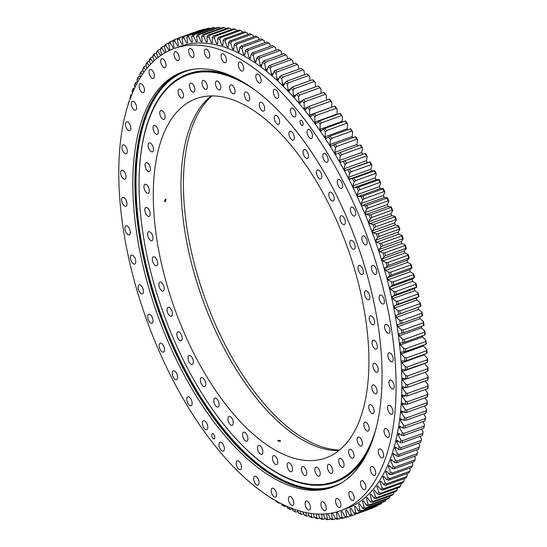 <?xml version="1.0" encoding="UTF-8"?>
<svg xmlns="http://www.w3.org/2000/svg" width="547" height="547" viewBox="0 0 547 547"><rect width="100%" height="100%" fill="white"/><g stroke="black" fill="none" stroke-linecap="round" stroke-linejoin="round"><path stroke-width="0.82" d="M212.209 433.764A2.769 1.333 -109.8 0 0 212.12 436.909A2.769 1.333 -109.8 0 0 214.246 438.899A2.769 1.333 -109.8 0 0 214.403 438.81A2.769 1.333 -109.8 0 0 214.492 435.665A2.769 1.333 -109.8 0 0 212.366 433.682A2.769 1.333 -109.8 0 0 212.209 433.764M300.481 120.347A2.769 1.333 -109.8 0 0 300.399 123.499A2.769 1.333 -109.8 0 0 302.518 125.482A2.769 1.333 -109.8 0 0 302.682 125.4A2.769 1.333 -109.8 0 0 302.764 122.248A2.769 1.333 -109.8 0 0 300.645 120.265A2.769 1.333 -109.8 0 0 300.481 120.347M164.367 46.42L165.098 44.758A254.02 121.926 70.2 0 1 166.315 43.965L165.939 45.394A252.755 121.318 -109.8 0 0 164.367 46.42L165.789 52.191A247.053 118.583 -109.8 0 0 165.351 52.491A247.053 118.583 -109.8 0 0 164.92 52.806L161.837 48.218A252.755 121.318 -109.8 0 0 160.326 49.387L161.768 54.762M354.716 503.302A245.63 117.899 -109.8 0 0 362.565 224.304A245.63 117.899 -109.8 0 0 174.178 48.498A245.63 117.899 -109.8 0 0 160.168 55.862A245.63 117.899 -109.8 0 0 152.319 334.86A245.63 117.899 -109.8 0 0 340.706 510.666A245.63 117.899 -109.8 0 0 354.716 503.302M174.178 48.498L179.929 46.427A245.63 117.899 70.2 0 1 368.316 222.232A245.63 117.899 70.2 0 1 360.466 501.223A245.63 117.899 70.2 0 1 346.456 508.594L340.706 510.666M143.711 92.525A4.752 2.284 70.2 0 1 143.437 92.669A4.752 2.284 70.2 0 1 139.793 89.27A4.752 2.284 70.2 0 1 139.943 83.869A4.752 2.284 70.2 0 1 140.217 83.732A4.752 2.284 70.2 0 1 143.861 87.13A4.752 2.284 70.2 0 1 143.711 92.525M135.82 110.05A4.752 2.284 70.2 0 1 135.553 110.193A4.752 2.284 70.2 0 1 131.909 106.795A4.752 2.284 70.2 0 1 132.059 101.393A4.752 2.284 70.2 0 1 132.333 101.257A4.752 2.284 70.2 0 1 135.971 104.655A4.752 2.284 70.2 0 1 135.82 110.05M130.049 130.548A4.752 2.284 70.2 0 1 129.776 130.692A4.752 2.284 70.2 0 1 126.131 127.294A4.752 2.284 70.2 0 1 126.282 121.892A4.752 2.284 70.2 0 1 126.555 121.749A4.752 2.284 70.2 0 1 130.2 125.154A4.752 2.284 70.2 0 1 130.049 130.548M126.487 153.673A4.752 2.284 70.2 0 1 126.213 153.816A4.752 2.284 70.2 0 1 122.569 150.411A4.752 2.284 70.2 0 1 122.726 145.017A4.752 2.284 70.2 0 1 122.993 144.873A4.752 2.284 70.2 0 1 126.637 148.271A4.752 2.284 70.2 0 1 126.487 153.673M125.195 179.019A4.752 2.284 70.2 0 1 124.928 179.163A4.752 2.284 70.2 0 1 121.284 175.765A4.752 2.284 70.2 0 1 121.434 170.37A4.752 2.284 70.2 0 1 121.707 170.226A4.752 2.284 70.2 0 1 125.352 173.625A4.752 2.284 70.2 0 1 125.195 179.019M126.207 206.164A4.752 2.284 70.2 0 1 125.933 206.308A4.752 2.284 70.2 0 1 122.289 202.91A4.752 2.284 70.2 0 1 122.439 197.515A4.752 2.284 70.2 0 1 122.713 197.371A4.752 2.284 70.2 0 1 126.357 200.77A4.752 2.284 70.2 0 1 126.207 206.164M129.489 234.642A4.752 2.284 70.2 0 1 129.215 234.786A4.752 2.284 70.2 0 1 125.571 231.388A4.752 2.284 70.2 0 1 125.728 225.986A4.752 2.284 70.2 0 1 125.995 225.843A4.752 2.284 70.2 0 1 129.639 229.248A4.752 2.284 70.2 0 1 129.489 234.642M134.993 263.962A4.752 2.284 70.2 0 1 134.719 264.105A4.752 2.284 70.2 0 1 131.082 260.7A4.752 2.284 70.2 0 1 131.232 255.305A4.752 2.284 70.2 0 1 131.499 255.162A4.752 2.284 70.2 0 1 135.143 258.567A4.752 2.284 70.2 0 1 134.993 263.962M142.623 293.623A4.752 2.284 70.2 0 1 142.357 293.766A4.752 2.284 70.2 0 1 138.712 290.361A4.752 2.284 70.2 0 1 138.863 284.966A4.752 2.284 70.2 0 1 139.136 284.823A4.752 2.284 70.2 0 1 142.781 288.228A4.752 2.284 70.2 0 1 142.623 293.623M152.257 323.113A4.752 2.284 70.2 0 1 151.984 323.256A4.752 2.284 70.2 0 1 148.34 319.858A4.752 2.284 70.2 0 1 148.49 314.463A4.752 2.284 70.2 0 1 148.763 314.32A4.752 2.284 70.2 0 1 152.408 317.718A4.752 2.284 70.2 0 1 152.257 323.113M163.717 351.94A4.752 2.284 70.2 0 1 163.444 352.083A4.752 2.284 70.2 0 1 159.799 348.678A4.752 2.284 70.2 0 1 159.956 343.284A4.752 2.284 70.2 0 1 160.223 343.14A4.752 2.284 70.2 0 1 163.868 346.538A4.752 2.284 70.2 0 1 163.717 351.94M176.818 379.597A4.752 2.284 70.2 0 1 176.544 379.741A4.752 2.284 70.2 0 1 172.9 376.336A4.752 2.284 70.2 0 1 173.05 370.941A4.752 2.284 70.2 0 1 173.324 370.798A4.752 2.284 70.2 0 1 176.968 374.203A4.752 2.284 70.2 0 1 176.818 379.597M191.327 405.621A4.752 2.284 70.2 0 1 191.053 405.758A4.752 2.284 70.2 0 1 187.409 402.36A4.752 2.284 70.2 0 1 187.559 396.965A4.752 2.284 70.2 0 1 187.833 396.821A4.752 2.284 70.2 0 1 191.477 400.219A4.752 2.284 70.2 0 1 191.327 405.621M206.998 429.559A4.752 2.284 70.2 0 1 206.725 429.703A4.752 2.284 70.2 0 1 203.081 426.298A4.752 2.284 70.2 0 1 203.231 420.903A4.752 2.284 70.2 0 1 203.505 420.759A4.752 2.284 70.2 0 1 207.149 424.157A4.752 2.284 70.2 0 1 206.998 429.559M223.566 451.002A4.752 2.284 70.2 0 1 223.292 451.145A4.752 2.284 70.2 0 1 219.648 447.747A4.752 2.284 70.2 0 1 219.798 442.352A4.752 2.284 70.2 0 1 220.072 442.208A4.752 2.284 70.2 0 1 223.716 445.607A4.752 2.284 70.2 0 1 223.566 451.002M240.742 469.593A4.752 2.284 70.2 0 1 240.475 469.736A4.752 2.284 70.2 0 1 236.83 466.331A4.752 2.284 70.2 0 1 236.981 460.936A4.752 2.284 70.2 0 1 237.254 460.793A4.752 2.284 70.2 0 1 240.899 464.198A4.752 2.284 70.2 0 1 240.742 469.593M258.239 485.004A4.752 2.284 70.2 0 1 257.972 485.148A4.752 2.284 70.2 0 1 254.328 481.743A4.752 2.284 70.2 0 1 254.478 476.348A4.752 2.284 70.2 0 1 254.752 476.205A4.752 2.284 70.2 0 1 258.396 479.61A4.752 2.284 70.2 0 1 258.239 485.004M275.756 496.97A4.752 2.284 70.2 0 1 275.49 497.114A4.752 2.284 70.2 0 1 271.845 493.715A4.752 2.284 70.2 0 1 271.996 488.321A4.752 2.284 70.2 0 1 272.269 488.177A4.752 2.284 70.2 0 1 275.907 491.575A4.752 2.284 70.2 0 1 275.756 496.97M292.994 505.298A4.752 2.284 70.2 0 1 292.72 505.442A4.752 2.284 70.2 0 1 289.076 502.037A4.752 2.284 70.2 0 1 289.233 496.642A4.752 2.284 70.2 0 1 289.5 496.498A4.752 2.284 70.2 0 1 293.144 499.903A4.752 2.284 70.2 0 1 292.994 505.298M309.65 509.831A4.752 2.284 70.2 0 1 309.383 509.975A4.752 2.284 70.2 0 1 305.739 506.577A4.752 2.284 70.2 0 1 305.889 501.182A4.752 2.284 70.2 0 1 306.163 501.038A4.752 2.284 70.2 0 1 309.807 504.437A4.752 2.284 70.2 0 1 309.65 509.831M325.451 510.501A4.752 2.284 70.2 0 1 325.178 510.645A4.752 2.284 70.2 0 1 321.533 507.247A4.752 2.284 70.2 0 1 321.691 501.852A4.752 2.284 70.2 0 1 321.957 501.708A4.752 2.284 70.2 0 1 325.602 505.107A4.752 2.284 70.2 0 1 325.451 510.501M340.118 507.295A4.752 2.284 70.2 0 1 339.844 507.438A4.752 2.284 70.2 0 1 336.2 504.04A4.752 2.284 70.2 0 1 336.357 498.645A4.752 2.284 70.2 0 1 336.624 498.502A4.752 2.284 70.2 0 1 340.268 501.9A4.752 2.284 70.2 0 1 340.118 507.295M353.403 500.273A4.752 2.284 70.2 0 1 353.13 500.409A4.752 2.284 70.2 0 1 349.485 497.011A4.752 2.284 70.2 0 1 349.636 491.616A4.752 2.284 70.2 0 1 349.909 491.473A4.752 2.284 70.2 0 1 353.553 494.871A4.752 2.284 70.2 0 1 353.403 500.273M365.075 489.538A4.752 2.284 70.2 0 1 364.801 489.681A4.752 2.284 70.2 0 1 361.164 486.283A4.752 2.284 70.2 0 1 361.314 480.881A4.752 2.284 70.2 0 1 361.581 480.745A4.752 2.284 70.2 0 1 365.225 484.143A4.752 2.284 70.2 0 1 365.075 489.538M374.941 475.288A4.752 2.284 70.2 0 1 374.668 475.432A4.752 2.284 70.2 0 1 371.023 472.034A4.752 2.284 70.2 0 1 371.181 466.632A4.752 2.284 70.2 0 1 371.447 466.495A4.752 2.284 70.2 0 1 375.092 469.894A4.752 2.284 70.2 0 1 374.941 475.288M382.825 457.764A4.752 2.284 70.2 0 1 382.558 457.907A4.752 2.284 70.2 0 1 378.914 454.509A4.752 2.284 70.2 0 1 379.064 449.114A4.752 2.284 70.2 0 1 379.338 448.971A4.752 2.284 70.2 0 1 382.982 452.369A4.752 2.284 70.2 0 1 382.825 457.764M388.602 437.265A4.752 2.284 70.2 0 1 388.329 437.409A4.752 2.284 70.2 0 1 384.685 434.01A4.752 2.284 70.2 0 1 384.835 428.616A4.752 2.284 70.2 0 1 385.109 428.472A4.752 2.284 70.2 0 1 388.753 431.87A4.752 2.284 70.2 0 1 388.602 437.265M392.165 414.147A4.752 2.284 70.2 0 1 391.891 414.291A4.752 2.284 70.2 0 1 388.247 410.886A4.752 2.284 70.2 0 1 388.397 405.491A4.752 2.284 70.2 0 1 388.671 405.348A4.752 2.284 70.2 0 1 392.315 408.746A4.752 2.284 70.2 0 1 392.165 414.147M393.45 388.794A4.752 2.284 70.2 0 1 393.184 388.938A4.752 2.284 70.2 0 1 389.539 385.539A4.752 2.284 70.2 0 1 389.69 380.138A4.752 2.284 70.2 0 1 389.956 380.001A4.752 2.284 70.2 0 1 393.601 383.399A4.752 2.284 70.2 0 1 393.45 388.794M392.445 361.649A4.752 2.284 70.2 0 1 392.172 361.793A4.752 2.284 70.2 0 1 388.527 358.394A4.752 2.284 70.2 0 1 388.685 352.993A4.752 2.284 70.2 0 1 388.951 352.849A4.752 2.284 70.2 0 1 392.596 356.254A4.752 2.284 70.2 0 1 392.445 361.649M389.163 333.171A4.752 2.284 70.2 0 1 388.89 333.314A4.752 2.284 70.2 0 1 385.245 329.916A4.752 2.284 70.2 0 1 385.396 324.521A4.752 2.284 70.2 0 1 385.669 324.378A4.752 2.284 70.2 0 1 389.314 327.776A4.752 2.284 70.2 0 1 389.163 333.171M383.659 303.852A4.752 2.284 70.2 0 1 383.385 303.995A4.752 2.284 70.2 0 1 379.741 300.597A4.752 2.284 70.2 0 1 379.892 295.202A4.752 2.284 70.2 0 1 380.165 295.059A4.752 2.284 70.2 0 1 383.809 298.457A4.752 2.284 70.2 0 1 383.659 303.852M376.021 274.197A4.752 2.284 70.2 0 1 375.755 274.341A4.752 2.284 70.2 0 1 372.11 270.936A4.752 2.284 70.2 0 1 372.261 265.541A4.752 2.284 70.2 0 1 372.534 265.398A4.752 2.284 70.2 0 1 376.172 268.796A4.752 2.284 70.2 0 1 376.021 274.197M366.394 244.7A4.752 2.284 70.2 0 1 366.121 244.844A4.752 2.284 70.2 0 1 362.476 241.446A4.752 2.284 70.2 0 1 362.634 236.044A4.752 2.284 70.2 0 1 362.9 235.907A4.752 2.284 70.2 0 1 366.545 239.306A4.752 2.284 70.2 0 1 366.394 244.7M354.935 215.88A4.752 2.284 70.2 0 1 354.661 216.024A4.752 2.284 70.2 0 1 351.017 212.619A4.752 2.284 70.2 0 1 351.167 207.224A4.752 2.284 70.2 0 1 351.441 207.081A4.752 2.284 70.2 0 1 355.085 210.486A4.752 2.284 70.2 0 1 354.935 215.88M341.834 188.223A4.752 2.284 70.2 0 1 341.56 188.359A4.752 2.284 70.2 0 1 337.923 184.961A4.752 2.284 70.2 0 1 338.073 179.566A4.752 2.284 70.2 0 1 338.34 179.423A4.752 2.284 70.2 0 1 341.984 182.821A4.752 2.284 70.2 0 1 341.834 188.223M327.325 162.199A4.752 2.284 70.2 0 1 327.051 162.343A4.752 2.284 70.2 0 1 323.414 158.938A4.752 2.284 70.2 0 1 323.564 153.543A4.752 2.284 70.2 0 1 323.831 153.399A4.752 2.284 70.2 0 1 327.475 156.804A4.752 2.284 70.2 0 1 327.325 162.199M311.653 138.261A4.752 2.284 70.2 0 1 311.38 138.405A4.752 2.284 70.2 0 1 307.735 135A4.752 2.284 70.2 0 1 307.893 129.605A4.752 2.284 70.2 0 1 308.159 129.461A4.752 2.284 70.2 0 1 311.804 132.859A4.752 2.284 70.2 0 1 311.653 138.261M295.086 116.812A4.752 2.284 70.2 0 1 294.812 116.955A4.752 2.284 70.2 0 1 291.168 113.557A4.752 2.284 70.2 0 1 291.319 108.156A4.752 2.284 70.2 0 1 291.592 108.012A4.752 2.284 70.2 0 1 295.236 111.417A4.752 2.284 70.2 0 1 295.086 116.812M277.903 98.228A4.752 2.284 70.2 0 1 277.637 98.364A4.752 2.284 70.2 0 1 273.992 94.966A4.752 2.284 70.2 0 1 274.143 89.571A4.752 2.284 70.2 0 1 274.409 89.428A4.752 2.284 70.2 0 1 278.054 92.826A4.752 2.284 70.2 0 1 277.903 98.228M260.406 82.816A4.752 2.284 70.2 0 1 260.133 82.959A4.752 2.284 70.2 0 1 256.495 79.554A4.752 2.284 70.2 0 1 256.646 74.16A4.752 2.284 70.2 0 1 256.912 74.016A4.752 2.284 70.2 0 1 260.557 77.414A4.752 2.284 70.2 0 1 260.406 82.816M242.889 70.843A4.752 2.284 70.2 0 1 242.622 70.987A4.752 2.284 70.2 0 1 238.977 67.589A4.752 2.284 70.2 0 1 239.128 62.187A4.752 2.284 70.2 0 1 239.401 62.043A4.752 2.284 70.2 0 1 243.046 65.449A4.752 2.284 70.2 0 1 242.889 70.843M225.658 62.522A4.752 2.284 70.2 0 1 225.385 62.659A4.752 2.284 70.2 0 1 221.74 59.261A4.752 2.284 70.2 0 1 221.891 53.866A4.752 2.284 70.2 0 1 222.164 53.722A4.752 2.284 70.2 0 1 225.808 57.12A4.752 2.284 70.2 0 1 225.658 62.522M208.995 57.982A4.752 2.284 70.2 0 1 208.728 58.126A4.752 2.284 70.2 0 1 205.084 54.727A4.752 2.284 70.2 0 1 205.234 49.326A4.752 2.284 70.2 0 1 205.501 49.189A4.752 2.284 70.2 0 1 209.145 52.587A4.752 2.284 70.2 0 1 208.995 57.982M193.2 57.312A4.752 2.284 70.2 0 1 192.927 57.456A4.752 2.284 70.2 0 1 189.283 54.057A4.752 2.284 70.2 0 1 189.433 48.656A4.752 2.284 70.2 0 1 189.706 48.512A4.752 2.284 70.2 0 1 193.351 51.917A4.752 2.284 70.2 0 1 193.2 57.312M178.534 60.519A4.752 2.284 70.2 0 1 178.26 60.662A4.752 2.284 70.2 0 1 174.616 57.257A4.752 2.284 70.2 0 1 174.766 51.862A4.752 2.284 70.2 0 1 175.04 51.719A4.752 2.284 70.2 0 1 178.684 55.124A4.752 2.284 70.2 0 1 178.534 60.519M153.57 78.276A4.752 2.284 70.2 0 1 153.304 78.419A4.752 2.284 70.2 0 1 149.659 75.021A4.752 2.284 70.2 0 1 149.81 69.626A4.752 2.284 70.2 0 1 150.083 69.483A4.752 2.284 70.2 0 1 153.728 72.881A4.752 2.284 70.2 0 1 153.57 78.276M165.249 67.548A4.752 2.284 70.2 0 1 164.975 67.691A4.752 2.284 70.2 0 1 161.331 64.286A4.752 2.284 70.2 0 1 161.488 58.891A4.752 2.284 70.2 0 1 161.755 58.748A4.752 2.284 70.2 0 1 165.399 62.153A4.752 2.284 70.2 0 1 165.249 67.548M333.321 486.885A220.762 105.961 70.2 0 1 164.626 327.434A220.762 105.961 70.2 0 1 172.107 77.756A220.762 105.961 70.2 0 1 183.655 71.52M344.87 480.656A220.762 105.961 70.2 0 1 332.275 487.274A220.762 105.961 70.2 0 1 162.965 329.26A220.762 105.961 70.2 0 1 170.014 78.508A220.762 105.961 70.2 0 1 182.609 71.889A220.762 105.961 70.2 0 1 351.926 229.897A220.762 105.961 70.2 0 1 344.87 480.656M330.067 487.862A220.844 106.002 70.2 0 1 163.779 323.086A220.844 106.002 70.2 0 1 172.845 77.407A220.844 106.002 70.2 0 1 180.531 72.847M384.37 501.661A254.02 121.926 -109.8 0 0 384.965 501.243A254.02 121.926 -109.8 0 0 385.56 500.813L365.43 508.067A254.02 121.926 70.2 0 1 364.24 508.915L384.37 501.661M368.056 208.058A254.02 121.926 70.2 0 0 366.893 205.351L387.023 198.103A254.02 121.926 -109.8 0 1 388.185 200.804L368.056 208.058L366.661 209.186A252.755 121.318 -109.8 0 0 365.164 205.686L362.073 205.487A247.053 118.583 -109.8 0 0 361.211 203.539L383.433 195.532L384.869 191.97L384.144 191.559A254.02 121.926 -109.8 0 0 382.934 188.886L362.805 196.141A254.02 121.926 70.2 0 1 364.015 198.814L384.144 191.559M358.558 187.06A254.02 121.926 70.2 0 1 359.81 189.693L379.939 182.438A254.02 121.926 -109.8 0 0 378.688 179.806L358.558 187.06L353.888 187.758A247.053 118.583 -109.8 0 0 352.959 185.864L375.18 177.857L376.363 173.946L375.584 173.461A254.02 121.926 -109.8 0 0 374.285 170.869L354.155 178.124A254.02 121.926 70.2 0 1 355.454 180.708L375.584 173.461M349.615 169.344A254.02 121.926 70.2 0 1 350.955 171.881L371.085 164.633A254.02 121.926 -109.8 0 0 369.745 162.09L345.123 170.602A247.053 118.583 -109.8 0 0 344.138 168.777L366.36 160.777L367.283 156.538L366.442 155.97A254.02 121.926 -109.8 0 0 365.068 153.481L344.938 160.736A254.02 121.926 70.2 0 1 346.313 163.225L366.442 155.97M340.125 152.319A254.02 121.926 70.2 0 1 341.54 154.753L361.67 147.499A254.02 121.926 -109.8 0 0 360.254 145.064L335.831 154.138A247.053 118.583 -109.8 0 0 334.791 152.394L357.013 144.387L357.676 139.847L356.774 139.218A254.02 121.926 -109.8 0 0 355.324 136.846L335.195 144.1A254.02 121.926 70.2 0 1 336.644 146.473L356.774 139.218M330.156 136.094A254.02 121.926 70.2 0 1 331.632 138.398L351.762 131.15A254.02 121.926 -109.8 0 0 350.278 128.839L330.156 136.094L326.08 138.459A247.053 118.583 -109.8 0 0 324.993 136.805L347.215 128.798L347.605 123.991L346.641 123.301A254.02 121.926 -109.8 0 0 345.13 121.058L325 128.313A254.02 121.926 70.2 0 1 326.511 130.555L346.641 123.301M319.756 120.764A254.02 121.926 70.2 0 1 321.294 122.938L341.424 115.684A254.02 121.926 -109.8 0 0 339.885 113.516L319.756 120.764L315.92 123.67A247.053 118.583 -109.8 0 0 314.798 122.118L337.014 114.111L337.13 109.065L336.111 108.32A254.02 121.926 -109.8 0 0 334.552 106.221L314.422 113.475A254.02 121.926 70.2 0 1 315.981 115.574L336.111 108.32M309.007 106.446A254.02 121.926 70.2 0 1 310.593 108.463L330.716 101.209A254.02 121.926 -109.8 0 0 329.13 99.192L309.007 106.446L307.496 107.376L305.424 109.865A247.053 118.583 -109.8 0 0 304.269 108.429L307.927 107.109M303.517 99.684A254.02 121.926 70.2 0 1 305.123 101.626L325.253 94.371A254.02 121.926 -109.8 0 0 323.646 92.436L303.517 99.684L302.033 100.662L300.071 103.356A247.053 118.583 -109.8 0 0 298.901 101.981L301.848 100.921M297.965 93.216A254.02 121.926 70.2 0 1 299.592 95.069L319.715 87.821A254.02 121.926 -109.8 0 0 318.094 85.961L297.965 93.216L296.508 94.234L294.662 97.134A247.053 118.583 -109.8 0 0 293.479 95.821L296.105 94.87M282.683 77.189A254.02 121.926 70.2 0 0 281.028 75.602L301.151 68.348A254.02 121.926 -109.8 0 1 302.812 69.934L282.683 77.189L281.794 78.802A252.755 121.318 -109.8 0 0 279.647 76.751L278.156 80.224A247.053 118.583 -109.8 0 0 276.953 79.11L278.943 78.392M275.312 70.365A254.02 121.926 70.2 0 1 276.98 71.855L297.11 64.608A254.02 121.926 -109.8 0 0 295.442 63.11L275.312 70.365L273.965 71.554L272.597 75.212A247.053 118.583 -109.8 0 0 271.387 74.166L273.233 73.496M288.365 82.843A254.02 121.926 70.2 0 0 286.71 81.161L306.84 73.907A254.02 121.926 -109.8 0 1 308.487 75.589L288.365 82.843L287.442 84.443A252.755 121.318 -109.8 0 0 285.308 82.269L283.695 85.558A247.053 118.583 -109.8 0 0 282.491 84.375L284.659 83.595M292.358 87.035A254.02 121.926 70.2 0 1 293.999 88.805L314.128 81.551A254.02 121.926 -109.8 0 0 312.487 79.787L292.358 87.035L290.929 88.101L289.199 91.199A247.053 118.583 -109.8 0 0 288.002 89.947L290.375 89.093M254.047 53.893A254.02 121.926 70.2 0 0 252.379 52.806L272.509 45.551A254.02 121.926 -109.8 0 1 274.17 46.639L254.047 53.893L253.295 55.548A252.755 121.318 -109.8 0 0 251.141 54.139L250.294 58.461A247.053 118.583 -109.8 0 0 249.083 57.709L250.54 57.182M246.67 49.298A254.02 121.926 70.2 0 1 248.331 50.283L268.454 43.028A254.02 121.926 -109.8 0 0 266.799 42.044L246.67 49.298L245.459 50.666L244.741 55.138A247.053 118.583 -109.8 0 0 243.545 54.461L244.933 53.962M265.514 62.187A254.02 121.926 70.2 0 0 263.845 60.895L283.975 53.64A254.02 121.926 -109.8 0 1 285.643 54.932L265.514 62.187L264.714 63.835A252.755 121.318 -109.8 0 0 262.553 62.16L261.439 66.16A247.053 118.583 -109.8 0 0 260.222 65.257L261.849 64.669M269.582 65.462A254.02 121.926 70.2 0 1 271.25 66.857L291.38 59.602A254.02 121.926 -109.8 0 0 289.712 58.208L269.582 65.462L268.262 66.686L267.018 70.522A247.053 118.583 -109.8 0 0 265.808 69.544L267.538 68.922M258.102 56.669A254.02 121.926 70.2 0 1 259.777 57.866L279.907 50.611A254.02 121.926 -109.8 0 0 278.232 49.421L258.102 56.669L256.844 57.975L255.859 62.139A247.053 118.583 -109.8 0 0 254.649 61.312L256.187 60.758M240.988 46.153A254.02 121.926 70.2 0 1 242.636 47.028L262.765 39.774A254.02 121.926 -109.8 0 0 261.117 38.899L240.988 46.153L239.812 47.555L239.224 52.17A247.053 118.583 -109.8 0 0 238.034 51.568L239.36 51.09M235.34 43.377A254.02 121.926 70.2 0 1 236.981 44.15L257.111 36.895A254.02 121.926 -109.8 0 0 255.47 36.123L235.34 43.377L234.198 44.806L233.747 49.558A247.053 118.583 -109.8 0 0 232.564 49.039L233.843 48.58M229.747 40.977A254.02 121.926 70.2 0 1 231.367 41.64L251.497 34.386A254.02 121.926 -109.8 0 0 249.87 33.723L229.747 40.977L228.625 42.44L228.318 47.316A247.053 118.583 -109.8 0 0 227.142 46.878L228.373 46.433M224.202 38.96A254.02 121.926 70.2 0 1 225.808 39.507L245.938 32.252A254.02 121.926 -109.8 0 0 244.331 31.705L224.202 38.96L223.114 40.444L222.937 45.442A247.053 118.583 -109.8 0 0 221.781 45.08L222.964 44.656M218.725 37.319A254.02 121.926 70.2 0 1 220.311 37.757L240.441 30.502A254.02 121.926 -109.8 0 0 238.854 30.064L218.725 37.319L217.672 38.83L217.631 43.938A247.053 118.583 -109.8 0 0 216.482 43.657L217.631 43.247M213.316 36.061A254.02 121.926 70.2 0 1 214.882 36.389L235.012 29.135A254.02 121.926 -109.8 0 0 233.446 28.806L213.316 36.061L212.291 37.593L212.386 42.81A247.053 118.583 -109.8 0 0 211.258 42.611L212.38 42.208M207.997 35.193A254.02 121.926 70.2 0 1 209.535 35.405L229.665 28.15A254.02 121.926 -109.8 0 0 228.12 27.938L207.997 35.193L206.998 36.745L207.231 42.057A247.053 118.583 -109.8 0 0 206.123 41.941L207.21 41.551M202.759 34.707A254.02 121.926 70.2 0 1 204.277 34.81L224.407 27.555A254.02 121.926 -109.8 0 0 222.889 27.459L202.759 34.707L201.795 36.287L202.164 41.681A247.053 118.583 -109.8 0 0 201.077 41.647L202.137 41.264M197.624 34.618A254.02 121.926 70.2 0 1 199.108 34.605L219.238 27.35A254.02 121.926 -109.8 0 0 217.754 27.364L197.624 34.618L196.688 36.205L197.193 41.681A247.053 118.583 -109.8 0 0 196.127 41.729L197.166 41.36M192.599 34.912A254.02 121.926 70.2 0 1 194.048 34.782L214.178 27.528A254.02 121.926 -109.8 0 0 212.721 27.658L192.599 34.912L191.689 36.519L192.332 42.057A247.053 118.583 -109.8 0 0 191.286 42.194L192.305 41.825M187.683 35.589A254.02 121.926 70.2 0 1 189.098 35.35L209.227 28.102A254.02 121.926 -109.8 0 0 207.812 28.341L187.683 35.589L186.807 37.21L187.58 42.816A247.053 118.583 -109.8 0 0 186.561 43.028L187.559 42.673M182.889 36.663A254.02 121.926 70.2 0 1 184.271 36.307L204.4 29.059A254.02 121.926 -109.8 0 0 203.019 29.408L182.889 36.663L182.042 38.29L182.951 43.945A247.053 118.583 -109.8 0 0 181.96 44.245L182.944 43.89M178.226 38.112A254.02 121.926 70.2 0 1 179.573 37.654L199.703 30.4A254.02 121.926 -109.8 0 0 198.356 30.864L178.226 38.112L177.413 39.753L178.452 45.456A247.053 118.583 -109.8 0 0 177.488 45.832L174.602 40.854A252.755 121.318 -109.8 0 0 172.92 41.599L174.083 47.329A247.053 118.583 -109.8 0 0 173.153 47.787L170.199 42.939A252.755 121.318 -109.8 0 0 168.565 43.822L169.864 49.579A247.053 118.583 -109.8 0 0 168.961 50.112L165.939 45.394M172.92 41.599L173.707 39.952A254.02 121.926 70.2 0 1 175.006 39.377L178.165 38.242M369.416 504.915A254.02 121.926 70.2 0 1 368.275 505.872L388.404 498.618A254.02 121.926 -109.8 0 0 389.546 497.667L369.416 504.915L368.015 504.013L366.415 498.235A247.053 118.583 -109.8 0 0 367.228 497.503L370.394 501.873A252.755 121.318 -109.8 0 0 371.81 500.498L370.087 494.734A247.053 118.583 -109.8 0 0 370.866 493.927L374.08 498.139A252.755 121.318 -109.8 0 0 375.427 496.628L373.587 490.885A247.053 118.583 -109.8 0 0 374.326 490.003L377.58 494.05A252.755 121.318 -109.8 0 0 378.866 492.409L376.91 486.686A247.053 118.583 -109.8 0 0 377.608 485.736L380.903 489.613A252.755 121.318 -109.8 0 0 382.114 487.849L380.056 482.16A247.053 118.583 -109.8 0 0 380.712 481.134L384.042 484.84A252.755 121.318 -109.8 0 0 385.177 482.946L383.009 477.305A247.053 118.583 -109.8 0 0 383.625 476.205L386.982 479.733A252.755 121.318 -109.8 0 0 388.042 477.716L385.772 472.129A247.053 118.583 -109.8 0 0 386.346 470.96L389.724 474.304A252.755 121.318 -109.8 0 0 390.708 472.164L388.336 466.639A247.053 118.583 -109.8 0 0 388.869 465.408L392.261 468.553A252.755 121.318 -109.8 0 0 393.17 466.304L390.702 460.847A247.053 118.583 -109.8 0 0 391.187 459.548L394.599 462.502A252.755 121.318 -109.8 0 0 395.426 460.136L392.862 454.762A247.053 118.583 -109.8 0 0 393.307 453.401L396.719 456.157A252.755 121.318 -109.8 0 0 397.471 453.682L394.818 448.396A247.053 118.583 -109.8 0 0 395.214 446.974L398.626 449.525A252.755 121.318 -109.8 0 0 399.296 446.94L396.561 441.75A247.053 118.583 -109.8 0 0 396.91 440.273L400.322 442.612A252.755 121.318 -109.8 0 0 400.903 439.925L398.093 434.851A247.053 118.583 -109.8 0 0 398.394 433.313L401.792 435.439A252.755 121.318 -109.8 0 0 402.291 432.656L399.406 427.692A247.053 118.583 -109.8 0 0 399.659 426.106L403.043 428.014A252.755 121.318 -109.8 0 0 403.46 425.135L400.5 420.294A247.053 118.583 -109.8 0 0 400.705 418.653L404.069 420.342A252.755 121.318 -109.8 0 0 404.397 417.382L401.375 412.67A247.053 118.583 -109.8 0 0 401.532 410.982L404.869 412.452A252.755 121.318 -109.8 0 0 405.115 409.402L402.031 404.828A247.053 118.583 -109.8 0 0 402.141 403.091L405.443 404.336A252.755 121.318 -109.8 0 0 405.601 401.211L402.462 396.78A247.053 118.583 -109.8 0 0 402.524 395.002L405.792 396.021A252.755 121.318 -109.8 0 0 405.86 392.821L402.667 388.541A247.053 118.583 -109.8 0 0 402.688 386.729L405.908 387.515A252.755 121.318 -109.8 0 0 405.895 384.247L402.654 380.124A247.053 118.583 -109.8 0 0 402.619 378.278L405.799 378.832A252.755 121.318 -109.8 0 0 405.696 375.502L402.414 371.55A247.053 118.583 -109.8 0 0 402.339 369.663L405.457 369.991A252.755 121.318 -109.8 0 0 405.272 366.599L401.956 362.818A247.053 118.583 -109.8 0 0 401.826 360.904L404.896 360.999A252.755 121.318 -109.8 0 0 404.616 357.56L401.272 353.95A247.053 118.583 -109.8 0 0 401.095 352.008L404.096 351.871A252.755 121.318 -109.8 0 0 403.741 348.384L400.37 344.959A247.053 118.583 -109.8 0 0 400.144 342.99L403.077 342.627A252.755 121.318 -109.8 0 0 402.633 339.099L399.248 335.865A247.053 118.583 -109.8 0 0 398.975 333.875L401.84 333.28A252.755 121.318 -109.8 0 0 401.307 329.711L397.901 326.675A247.053 118.583 -109.8 0 0 397.587 324.665L400.37 323.838A252.755 121.318 -109.8 0 0 399.761 320.248L396.349 317.404A247.053 118.583 -109.8 0 0 395.98 315.38L420.458 306.464A254.02 121.926 -109.8 0 0 419.925 303.667L399.795 310.915A254.02 121.926 70.2 0 1 400.329 313.718L420.458 306.464M373.239 501.401A254.02 121.926 70.2 0 1 372.145 502.461L392.274 495.213A254.02 121.926 -109.8 0 0 393.368 494.153L373.239 501.401L371.81 500.498M376.876 497.531A254.02 121.926 70.2 0 1 375.837 498.693L395.966 491.445A254.02 121.926 -109.8 0 0 397.006 490.276L376.876 497.531L375.427 496.628M380.343 493.305A254.02 121.926 70.2 0 1 379.351 494.57L399.481 487.315A254.02 121.926 -109.8 0 0 400.472 486.051L380.343 493.305L378.866 492.409M383.618 488.731A254.02 121.926 70.2 0 1 382.681 490.098L402.811 482.844A254.02 121.926 -109.8 0 0 403.748 481.476L383.618 488.731L382.114 487.849M386.702 483.822A254.02 121.926 70.2 0 1 385.826 485.285L405.956 478.03A254.02 121.926 -109.8 0 0 406.831 476.567L386.702 483.822L385.177 482.946M389.594 478.577A254.02 121.926 70.2 0 1 388.773 480.136L408.903 472.888A254.02 121.926 -109.8 0 0 409.724 471.323L389.594 478.577L388.042 477.716M392.281 473.011A254.02 121.926 70.2 0 1 391.522 474.666L411.645 467.411A254.02 121.926 -109.8 0 0 412.411 465.757L392.281 473.011L390.708 472.164M394.763 467.131A254.02 121.926 70.2 0 1 394.066 468.882L414.195 461.627A254.02 121.926 -109.8 0 0 414.893 459.883L394.763 467.131L393.17 466.304M397.04 460.95A254.02 121.926 70.2 0 1 396.397 462.783L416.527 455.528A254.02 121.926 -109.8 0 0 417.17 453.695L397.04 460.95L395.426 460.136M399.105 454.475A254.02 121.926 70.2 0 1 398.524 456.389L418.653 449.135A254.02 121.926 -109.8 0 0 419.207 447.309A254.02 121.926 -109.8 0 0 419.228 447.22L399.105 454.475L397.471 453.682M400.944 447.713A254.02 121.926 70.2 0 1 400.431 449.709L420.561 442.461A254.02 121.926 -109.8 0 0 421.074 440.458L400.944 447.713L399.296 446.94M402.571 440.677A254.02 121.926 70.2 0 1 402.12 442.755L422.25 435.501A254.02 121.926 -109.8 0 0 422.701 433.422L402.571 440.677L400.903 439.925M403.98 433.381A254.02 121.926 70.2 0 1 403.59 435.535L423.72 428.28A254.02 121.926 -109.8 0 0 424.11 426.127L403.98 433.381L402.291 432.656M407.221 404.233A254.02 121.926 70.2 0 0 407.344 401.819L427.474 394.565A254.02 121.926 -109.8 0 1 427.351 396.978L407.221 404.233L405.443 404.336M407.618 393.396A254.02 121.926 70.2 0 1 407.563 395.871L427.692 388.616A254.02 121.926 -109.8 0 0 427.747 386.141L407.618 393.396L405.86 392.821M405.163 425.833A254.02 121.926 70.2 0 1 404.842 428.062L424.971 420.807A254.02 121.926 -109.8 0 0 425.292 418.585L405.163 425.833L403.46 425.135M406.12 418.052A254.02 121.926 70.2 0 1 405.86 420.342L425.99 413.088A254.02 121.926 -109.8 0 0 426.243 410.797L406.12 418.052L404.397 417.382M406.845 410.038A254.02 121.926 70.2 0 1 406.66 412.397L426.783 405.142A254.02 121.926 -109.8 0 0 426.975 402.79L406.845 410.038L405.115 409.402M407.2 369.683A254.02 121.926 70.2 0 0 407.05 367.064L427.18 359.81A254.02 121.926 -109.8 0 1 427.33 362.429L405.457 369.991M407.659 384.787A254.02 121.926 70.2 0 1 407.672 387.31L427.802 380.062A254.02 121.926 -109.8 0 0 427.788 377.533L407.659 384.787L405.895 384.247M407.474 376.001A254.02 121.926 70.2 0 1 407.549 378.579L427.679 371.324A254.02 121.926 -109.8 0 0 427.597 368.753L407.474 376.001L405.696 375.502M406.407 357.977A254.02 121.926 70.2 0 1 406.619 360.644L426.749 353.389A254.02 121.926 -109.8 0 0 426.537 350.73L406.407 357.977L404.616 357.56M405.532 348.767A254.02 121.926 70.2 0 1 405.812 351.461L425.942 344.213A254.02 121.926 -109.8 0 0 425.662 341.513L405.532 348.767L403.741 348.384M404.431 339.441A254.02 121.926 70.2 0 1 404.78 342.169L424.903 334.914A254.02 121.926 -109.8 0 0 424.561 332.186L404.431 339.441L402.633 339.099M403.112 330.012A254.02 121.926 70.2 0 1 403.515 332.767L423.645 325.513A254.02 121.926 -109.8 0 0 423.234 322.757L403.112 330.012L401.307 329.711M401.56 320.501A254.02 121.926 70.2 0 1 402.038 323.277L422.161 316.029A254.02 121.926 -109.8 0 0 421.689 313.246L401.56 320.501L399.761 320.248M397.813 301.281A254.02 121.926 70.2 0 1 398.414 304.091L418.537 296.843A254.02 121.926 -109.8 0 0 417.942 294.026L397.813 301.281L396.007 301.117L392.596 298.689A247.053 118.583 -109.8 0 0 392.137 296.645L414.359 288.638L416.404 287.175A254.02 121.926 -109.8 0 0 415.741 284.351L395.611 291.606A254.02 121.926 70.2 0 1 396.274 294.43L416.404 287.175M393.204 281.91A254.02 121.926 70.2 0 1 393.929 284.734L414.058 277.486A254.02 121.926 -109.8 0 0 413.334 274.656L393.204 281.91L391.406 281.842L388.014 279.838A247.053 118.583 -109.8 0 0 387.467 277.787L409.689 269.78L412.028 267.832L411.501 267.777A254.02 121.926 -109.8 0 0 410.722 264.953L390.592 272.201A254.02 121.926 70.2 0 1 391.372 275.032L411.501 267.777M387.775 262.505A254.02 121.926 70.2 0 1 388.616 265.329L408.746 258.075A254.02 121.926 -109.8 0 0 407.905 255.251L387.775 262.505L385.984 262.533L382.633 260.967A247.053 118.583 -109.8 0 0 382.004 258.922L404.226 250.916L406.359 248.543L405.785 248.393A254.02 121.926 -109.8 0 0 404.889 245.582L384.76 252.83A254.02 121.926 70.2 0 1 385.656 255.647L405.785 248.393M381.553 243.196A254.02 121.926 70.2 0 1 382.503 246L402.633 238.745A254.02 121.926 -109.8 0 0 401.676 235.942L381.553 243.196L379.775 243.326L376.493 242.212A247.053 118.583 -109.8 0 0 375.782 240.181L397.997 232.174L399.912 229.391L399.289 229.145A254.02 121.926 -109.8 0 0 398.284 226.362L378.155 233.617A254.02 121.926 70.2 0 1 379.16 236.4L399.289 229.145M374.579 224.106A254.02 121.926 70.2 0 1 375.639 226.868L395.768 219.614A254.02 121.926 -109.8 0 0 394.702 216.851L374.579 224.106L372.822 224.338L369.622 223.675A247.053 118.583 -109.8 0 0 368.835 221.679L391.057 213.672L392.732 210.492L392.062 210.164A254.02 121.926 -109.8 0 0 390.948 207.422L370.818 214.677A254.02 121.926 70.2 0 1 371.933 217.412L392.062 210.164M278.963 503.261L278.088 502.659A252.755 121.318 -109.8 0 1 275.934 501.319L277.295 502.221A254.02 121.926 70.2 0 0 278.963 503.261L279.907 502.919M270.191 497.312L270.239 497.531A252.755 121.318 -109.8 0 0 272.399 499.008L273.644 499.425M286.259 506.009L284.659 506.584A254.02 121.926 70.2 0 1 282.997 505.654L281.616 504.751A252.755 121.318 -109.8 0 0 283.756 505.954L283.907 504.915M292.344 508.813L290.32 509.544A254.02 121.926 70.2 0 1 288.672 508.724L287.264 507.821A252.755 121.318 -109.8 0 0 289.39 508.881L289.548 507.425M297.958 511.404L295.941 512.136A254.02 121.926 70.2 0 1 294.307 511.418L292.871 510.515A252.755 121.318 -109.8 0 0 294.983 511.438L295.134 509.537M303.523 513.619L301.513 514.344A254.02 121.926 70.2 0 1 299.9 513.736L298.43 512.84A252.755 121.318 -109.8 0 0 300.522 513.626L300.638 511.254M309.034 515.452L307.024 516.177A254.02 121.926 70.2 0 1 305.424 515.677L303.934 514.789A252.755 121.318 -109.8 0 0 306.005 515.431L306.067 512.56M314.484 516.894L312.467 517.619A254.02 121.926 70.2 0 1 310.887 517.243L309.376 516.361A252.755 121.318 -109.8 0 0 311.414 516.853L311.4 513.469M319.865 517.954L317.834 518.686A254.02 121.926 70.2 0 1 316.282 518.412L314.744 517.544A252.755 121.318 -109.8 0 0 316.754 517.893L316.631 513.975M325.157 518.624L323.113 519.363A254.02 121.926 70.2 0 1 321.588 519.206L320.022 518.351A252.755 121.318 -109.8 0 0 322.005 518.549L321.752 514.084M330.463 518.871L328.303 519.65A254.02 121.926 70.2 0 1 326.798 519.609L325.219 518.761A252.755 121.318 -109.8 0 0 327.161 518.823L326.757 513.797M335.79 518.686L333.383 519.547A254.02 121.926 70.2 0 1 331.913 519.616L330.313 518.795A252.755 121.318 -109.8 0 0 332.214 518.706L331.639 513.195A247.053 118.583 -109.8 0 0 332.692 513.107L335.297 518.44A252.755 121.318 -109.8 0 0 337.15 518.2L336.446 512.628A247.053 118.583 -109.8 0 0 337.478 512.457L340.166 517.694A252.755 121.318 -109.8 0 0 341.978 517.312L341.137 511.684A247.053 118.583 -109.8 0 0 342.142 511.431L344.911 516.566A252.755 121.318 -109.8 0 0 346.675 516.04L345.704 510.365A247.053 118.583 -109.8 0 0 346.682 510.03L349.526 515.055A252.755 121.318 -109.8 0 0 351.242 514.385L350.142 508.669A247.053 118.583 -109.8 0 0 351.085 508.259L354.005 513.168A252.755 121.318 -109.8 0 0 355.666 512.354L354.435 506.611A247.053 118.583 -109.8 0 0 355.345 506.112L358.34 510.898A252.755 121.318 -109.8 0 0 359.94 509.941L358.586 504.184A247.053 118.583 -109.8 0 0 359.461 503.602L362.517 508.259A252.755 121.318 -109.8 0 0 364.056 507.165L362.579 501.387A247.053 118.583 -109.8 0 0 363.427 500.737L366.538 505.25A252.755 121.318 -109.8 0 0 368.015 504.013M341.02 518.105L338.354 519.062A254.02 121.926 70.2 0 1 336.918 519.247L335.297 518.44M346.135 517.134L343.208 518.187A254.02 121.926 70.2 0 1 341.807 518.481L340.166 517.694M351.14 515.766L347.94 516.922A254.02 121.926 70.2 0 1 346.572 517.332L344.911 516.566M352.528 515.281A254.02 121.926 70.2 0 1 351.208 515.8L371.338 508.546A254.02 121.926 -109.8 0 0 372.657 508.026L352.528 515.281L351.242 514.385M356.979 513.25A254.02 121.926 70.2 0 1 355.7 513.879L375.83 506.631A254.02 121.926 -109.8 0 0 377.109 505.996L356.979 513.25L355.666 512.354M361.287 510.843A254.02 121.926 70.2 0 1 360.049 511.589L380.179 504.334A254.02 121.926 -109.8 0 0 381.416 503.596L361.287 510.843L359.94 509.941M160.326 49.387L161.03 47.726A254.02 121.926 70.2 0 1 162.199 46.823L164.565 45.975M158.247 50.05L157.898 51.411A252.755 121.318 -109.8 0 0 156.456 52.717L157.133 51.056A254.02 121.926 70.2 0 1 158.247 50.05L160.374 49.285M154.466 53.64L154.131 54.967A252.755 121.318 -109.8 0 0 152.75 56.409L153.399 54.755A254.02 121.926 70.2 0 1 154.466 53.64L156.51 52.902M150.863 57.585L150.534 58.878A252.755 121.318 -109.8 0 0 149.222 60.45L149.844 58.802A254.02 121.926 70.2 0 1 150.863 57.585L152.886 56.861M147.437 61.886L147.122 63.144A252.755 121.318 -109.8 0 0 145.878 64.847L146.473 63.206A254.02 121.926 70.2 0 1 147.437 61.886L149.454 61.161M144.203 66.529L143.888 67.746A252.755 121.318 -109.8 0 0 142.719 69.578L143.293 67.944A254.02 121.926 70.2 0 1 144.203 66.529L146.213 65.804M141.153 71.513L140.852 72.689A252.755 121.318 -109.8 0 0 139.752 74.645L140.305 73.024A254.02 121.926 70.2 0 1 141.153 71.513L143.17 70.789M138.309 76.819L138.008 77.961A252.755 121.318 -109.8 0 0 136.989 80.04L137.516 78.426A254.02 121.926 70.2 0 1 138.309 76.819L140.326 76.095M135.663 82.453L135.369 83.547A252.755 121.318 -109.8 0 0 134.418 85.749L134.931 84.149A254.02 121.926 70.2 0 1 135.663 82.453L137.694 81.722M133.222 88.395L132.935 89.448A252.755 121.318 -109.8 0 0 132.066 91.759L132.552 90.187A254.02 121.926 70.2 0 1 133.222 88.395L134.706 87.862M130.993 94.638L130.706 95.65A252.755 121.318 -109.8 0 0 129.912 98.077L130.384 96.518A254.02 121.926 70.2 0 1 130.993 94.638L131.841 94.337M128.046 104.805L127.977 104.675A252.755 121.318 -109.8 0 1 128.689 102.145L129.297 101.058M366.893 205.351L365.164 205.686M364.015 198.814L362.647 199.976A252.755 121.318 -109.8 0 0 361.088 196.523L358.053 196.558A247.053 118.583 -109.8 0 0 357.164 194.636L379.379 186.63L380.691 182.889L379.939 182.438M362.805 196.141L361.088 196.523M359.81 189.693L358.476 190.896A252.755 121.318 -109.8 0 0 356.856 187.498M355.454 180.708L354.148 181.953A252.755 121.318 -109.8 0 0 352.473 178.609L349.574 179.101A247.053 118.583 -109.8 0 0 348.617 177.242L370.839 169.235L371.892 165.16L371.085 164.633M354.155 178.124L352.473 178.609M350.955 171.881L349.677 173.167A252.755 121.318 -109.8 0 0 347.947 169.878M346.313 163.225L345.061 164.544A252.755 121.318 -109.8 0 0 343.284 161.324L340.542 162.274A247.053 118.583 -109.8 0 0 339.53 160.49L361.745 152.483L362.538 148.093L361.67 147.499M344.938 160.736L343.284 161.324M341.54 154.753L340.316 156.1A252.755 121.318 -109.8 0 0 338.49 152.955M336.644 146.473L335.455 147.854A252.755 121.318 -109.8 0 0 333.581 144.784L331.01 146.193A247.053 118.583 -109.8 0 0 329.944 144.49L352.165 136.483L352.692 131.806L351.762 131.15M335.195 144.1L333.581 144.784M331.632 138.398L330.47 139.813A252.755 121.318 -109.8 0 0 328.556 136.825M326.511 130.555L325.383 131.998A252.755 121.318 -109.8 0 0 323.427 129.099L321.048 130.945A247.053 118.583 -109.8 0 0 319.94 129.345L342.162 121.338L342.415 116.402L341.424 115.684M325 128.313L323.427 129.099M321.294 122.938L320.193 124.408A252.755 121.318 -109.8 0 0 318.204 121.605M315.981 115.574L314.915 117.072A252.755 121.318 -109.8 0 0 312.891 114.357L310.71 116.634A247.053 118.583 -109.8 0 0 309.568 115.144L331.79 107.137L331.769 101.981L330.716 101.209M314.422 113.475L312.891 114.357M310.593 108.463L309.547 109.988A252.755 121.318 -109.8 0 0 307.496 107.376M305.123 101.626L304.111 103.171A252.755 121.318 -109.8 0 0 302.033 100.662M299.592 95.069L298.607 96.634A252.755 121.318 -109.8 0 0 296.508 94.234M281.028 75.602L279.647 76.751M276.98 71.855L276.119 73.483A252.755 121.318 -109.8 0 0 273.965 71.554M286.71 81.161L285.308 82.269M293.999 88.805L293.048 90.385A252.755 121.318 -109.8 0 0 290.929 88.101M252.379 52.806L251.141 54.139M248.331 50.283L247.606 51.938A252.755 121.318 -109.8 0 0 245.459 50.666M263.845 60.895L262.553 62.16M271.25 66.857L270.423 68.491A252.755 121.318 -109.8 0 0 268.262 66.686M259.777 57.866L259.005 59.514A252.755 121.318 -109.8 0 0 256.844 57.975M242.636 47.028L241.945 48.69A252.755 121.318 -109.8 0 0 239.812 47.555M236.981 44.15L236.318 45.804A252.755 121.318 -109.8 0 0 234.198 44.806M231.367 41.64L230.731 43.288A252.755 121.318 -109.8 0 0 228.625 42.44M225.808 39.507L225.193 41.155A252.755 121.318 -109.8 0 0 223.114 40.444M220.311 37.757L219.723 39.398A252.755 121.318 -109.8 0 0 217.672 38.83M214.882 36.389L214.321 38.017A252.755 121.318 -109.8 0 0 212.291 37.593M209.535 35.405L208.995 37.025A252.755 121.318 -109.8 0 0 206.998 36.745M204.277 34.81L203.757 36.417A252.755 121.318 -109.8 0 0 201.795 36.287M199.108 34.605L198.609 36.191A252.755 121.318 -109.8 0 0 196.688 36.205M194.048 34.782L193.57 36.355A252.755 121.318 -109.8 0 0 191.689 36.519M189.098 35.35L188.64 36.902A252.755 121.318 -109.8 0 0 186.807 37.21M184.271 36.307L183.833 37.839A252.755 121.318 -109.8 0 0 182.042 38.29M179.573 37.654L179.149 39.158A252.755 121.318 -109.8 0 0 177.413 39.753M175.006 39.377L174.602 40.854M365.43 508.067L364.056 507.165M364.24 508.915L362.517 508.259M368.275 505.872L366.538 505.25M372.145 502.461L370.394 501.873M375.837 498.693L374.08 498.139M379.351 494.57L377.58 494.05M382.681 490.098L380.903 489.613M385.826 485.285L384.042 484.84M388.773 480.136L386.982 479.733M391.522 474.666L389.724 474.304M394.066 468.882L392.261 468.553M396.397 462.783L394.599 462.502M398.524 456.389L396.719 456.157M400.431 449.709L398.626 449.525M402.12 442.755L400.322 442.612M403.59 435.535L401.792 435.439M407.344 401.819L405.601 401.211M407.563 395.871L405.792 396.021M404.842 428.062L403.043 428.014M405.86 420.342L404.069 420.342M406.66 412.397L404.869 412.452M407.05 367.064L405.272 366.599M407.672 387.31L405.908 387.515M407.549 378.579L405.799 378.832M406.619 360.644L404.896 360.999M405.812 351.461L404.096 351.871M404.78 342.169L403.077 342.627M403.515 332.767L401.84 333.28M402.038 323.277L400.37 323.838M400.329 313.718L398.688 314.327A252.755 121.318 -109.8 0 0 397.99 310.71L394.578 308.07A247.053 118.583 -109.8 0 0 394.161 306.033L416.383 298.026L418.537 296.843M399.795 310.915L397.99 310.71M398.414 304.091L396.787 304.754A252.755 121.318 -109.8 0 0 396.007 301.117M396.274 294.43L394.667 295.141A252.755 121.318 -109.8 0 0 393.813 291.489L390.408 289.274A247.053 118.583 -109.8 0 0 389.902 287.223L412.123 279.216L414.564 277.493L414.058 277.486M395.611 291.606L393.813 291.489M393.929 284.734L392.343 285.493A252.755 121.318 -109.8 0 0 391.406 281.842M391.372 275.032L389.806 275.838A252.755 121.318 -109.8 0 0 388.794 272.187L385.423 270.396A247.053 118.583 -109.8 0 0 384.835 268.345L407.057 260.338L409.293 258.177L408.746 258.075M390.592 272.201L388.794 272.187M388.616 265.329L387.071 266.184A252.755 121.318 -109.8 0 0 385.984 262.533M385.656 255.647L384.138 256.55A252.755 121.318 -109.8 0 0 382.975 252.912L379.659 251.572A247.053 118.583 -109.8 0 0 378.982 249.535L401.204 241.528L403.228 238.943L402.633 238.745M384.76 252.83L382.975 252.912M382.503 246L381.006 246.95A252.755 121.318 -109.8 0 0 379.775 243.326M379.16 236.4L377.69 237.398A252.755 121.318 -109.8 0 0 376.391 233.795L373.143 232.906A247.053 118.583 -109.8 0 0 372.391 230.896L394.613 222.889L396.411 219.901L395.768 219.614M378.155 233.617L376.391 233.795M375.639 226.868L374.189 227.908A252.755 121.318 -109.8 0 0 372.822 224.338M371.933 217.412L370.517 218.499A252.755 121.318 -109.8 0 0 369.075 214.957L365.929 214.533A247.053 118.583 -109.8 0 0 365.102 212.557L387.324 204.551L388.883 201.18L388.185 200.804M370.818 214.677L369.075 214.957M284.659 506.584L283.756 505.954M290.32 509.544L289.39 508.881M295.941 512.136L294.983 511.438M301.513 514.344L300.522 513.626M307.024 516.177L306.005 515.431M312.467 517.619L311.414 516.853M317.834 518.686L316.754 517.893M323.113 519.363L322.005 518.549M328.303 519.65L327.161 518.823M333.383 519.547L332.214 518.706M338.354 519.062L337.15 518.2M343.208 518.187L341.978 517.312M347.94 516.922L346.675 516.04M351.208 515.8L349.526 515.055M355.7 513.879L354.005 513.168M360.049 511.589L358.34 510.898M162.199 46.823L161.837 48.218M383.433 195.532A247.053 118.583 70.2 0 1 384.288 197.481L387.385 197.679A252.755 121.318 70.2 0 1 388.883 201.18M387.385 197.679L387.023 198.103M379.379 186.63A247.053 118.583 70.2 0 1 380.274 188.551L383.303 188.517A252.755 121.318 70.2 0 1 384.869 191.97M383.303 188.517L382.934 188.886M375.18 177.857A247.053 118.583 70.2 0 1 376.104 179.751L379.071 179.491A252.755 121.318 70.2 0 1 380.691 182.889M379.071 179.491L378.688 179.806M370.839 169.235A247.053 118.583 70.2 0 1 371.796 171.095L374.688 170.602A252.755 121.318 70.2 0 1 376.363 173.946M374.688 170.602L374.285 170.869M366.36 160.777A247.053 118.583 70.2 0 1 367.345 162.596L370.162 161.871A252.755 121.318 70.2 0 1 371.892 165.16M370.162 161.871L369.745 162.09M361.745 152.483A247.053 118.583 70.2 0 1 362.757 154.275L365.499 153.317A252.755 121.318 70.2 0 1 367.283 156.538M365.499 153.317L365.068 153.481M360.254 145.064L360.712 144.948A252.755 121.318 70.2 0 1 362.538 148.093M355.324 136.846L355.803 136.777A252.755 121.318 70.2 0 1 357.676 139.847M350.278 128.839L350.777 128.825A252.755 121.318 70.2 0 1 352.692 131.806M345.13 121.058L345.649 121.092A252.755 121.318 70.2 0 1 347.605 123.991M339.885 113.516L340.425 113.598A252.755 121.318 70.2 0 1 342.415 116.402M334.552 106.221L335.113 106.35A252.755 121.318 70.2 0 1 337.13 109.065M329.13 99.192L329.718 99.369A252.755 121.318 70.2 0 1 331.769 101.981M323.646 92.436L324.255 92.655A252.755 121.318 70.2 0 1 326.333 95.164L325.253 94.371M318.094 85.961L318.73 86.228A252.755 121.318 70.2 0 1 320.829 88.628L319.715 87.821M301.151 68.348L301.869 68.744A252.755 121.318 70.2 0 1 304.016 70.795L302.812 69.934M295.442 63.11L296.187 63.548A252.755 121.318 70.2 0 1 298.341 65.476L297.11 64.608M306.84 73.907L307.53 74.262A252.755 121.318 70.2 0 1 309.664 76.436L308.487 75.589M312.487 79.787L313.151 80.094A252.755 121.318 70.2 0 1 315.27 82.378L314.128 81.551M276.132 50.174L275.517 47.541L274.17 46.639M270.437 46.297L269.828 43.931L268.454 43.028M283.975 53.64L284.768 54.153A252.755 121.318 70.2 0 1 286.936 55.828L285.643 54.932M289.712 58.208L290.484 58.679A252.755 121.318 70.2 0 1 292.638 60.485L291.38 59.602M278.232 49.421L279.059 49.968A252.755 121.318 70.2 0 1 281.22 51.507L279.907 50.611M264.748 42.782L264.167 40.683L262.765 39.774M259.08 39.63L258.54 37.798L257.111 36.895M253.452 36.854L252.953 35.282L251.497 34.386M247.859 34.454L247.415 33.148L245.938 32.252M242.321 32.43L241.945 31.391L240.441 30.502M236.837 30.789L236.536 30.01L235.012 29.135M231.422 29.538L229.665 28.15M226.089 28.67L224.407 27.555M220.838 28.198L219.238 27.35M215.792 28.348L214.178 27.528M210.192 28.567L209.227 28.102M205.016 29.347L204.4 29.059M386.278 499.158L385.56 500.813M390.223 495.951L389.546 497.667M393.936 492.177L393.368 494.153M397.464 488.047L397.006 490.276M400.801 483.569L401.081 484.403L400.472 486.051M403.946 478.755L404.336 479.842L403.748 481.476M406.886 473.613L407.399 474.94L406.831 476.567M409.628 468.143L410.264 469.709L409.724 471.323M412.158 462.359L412.93 464.157L412.411 465.757M414.476 456.273L415.392 458.297L414.893 459.883M416.575 449.887L417.648 452.13L417.17 453.695M418.455 443.214L419.686 445.675A252.755 121.318 70.2 0 1 419.576 446.044A252.755 121.318 70.2 0 1 419.501 446.297M419.686 445.675L419.228 447.22M420.11 436.274L421.518 438.933A252.755 121.318 70.2 0 1 420.848 441.518L420.561 442.461M421.518 438.933L421.074 440.458M421.546 429.067L423.125 431.925A252.755 121.318 70.2 0 1 422.544 434.605L422.25 435.501M423.125 431.925L422.701 433.422M422.742 421.607L424.513 424.65A252.755 121.318 70.2 0 1 424.014 427.433L423.72 428.28M424.513 424.65L424.11 426.127M425.204 389.512L427.822 393.204A252.755 121.318 70.2 0 1 427.665 396.329L427.351 396.978M427.822 393.204L427.474 394.565M425.224 380.986L428.082 384.814A252.755 121.318 70.2 0 1 428.014 388.014L427.692 388.616M428.082 384.814L427.747 386.141M423.713 413.908L425.682 417.129A252.755 121.318 70.2 0 1 425.265 420.007L424.971 420.807M425.682 417.129L425.292 418.585M424.445 405.99L426.619 409.375A252.755 121.318 70.2 0 1 426.291 412.335L425.99 413.088M426.619 409.375L426.243 410.797M424.944 397.847L427.337 401.395A252.755 121.318 70.2 0 1 427.091 404.445L426.783 405.142M427.337 401.395L426.975 402.79M424.144 354.326A247.053 118.583 70.2 0 1 424.178 354.812L427.494 358.593A252.755 121.318 70.2 0 1 427.679 361.984L427.33 362.429M427.494 358.593L427.18 359.81M425.005 372.288L428.116 376.24A252.755 121.318 70.2 0 1 428.13 379.509L427.802 380.062M428.116 376.24L427.788 377.533M424.629 363.406A247.053 118.583 70.2 0 1 424.636 363.543L427.918 367.495A252.755 121.318 70.2 0 1 428.021 370.825L427.679 371.324M427.918 367.495L427.597 368.753M423.419 345.123A247.053 118.583 70.2 0 1 423.494 345.943L426.838 349.554A252.755 121.318 70.2 0 1 427.111 352.993L426.749 353.389M426.838 349.554L426.537 350.73M422.455 335.796A247.053 118.583 70.2 0 1 422.592 336.952L425.963 340.378A252.755 121.318 70.2 0 1 426.318 343.865L425.942 344.213M425.963 340.378L425.662 341.513M421.265 326.374A247.053 118.583 70.2 0 1 421.463 327.858L424.855 331.092A252.755 121.318 70.2 0 1 425.299 334.62L424.903 334.914M424.855 331.092L424.561 332.186M419.836 316.863A247.053 118.583 70.2 0 1 420.123 318.669L423.528 321.704A252.755 121.318 70.2 0 1 424.055 325.274L423.645 325.513M423.528 321.704L423.234 322.757M418.202 307.373A247.053 118.583 70.2 0 1 418.564 309.397L421.976 312.241A252.755 121.318 70.2 0 1 422.592 315.831L422.161 316.029M421.976 312.241L421.689 313.246M416.383 298.026A247.053 118.583 70.2 0 1 416.793 300.064L420.212 302.703A252.755 121.318 70.2 0 1 420.903 306.32M420.212 302.703L419.925 303.667M414.359 288.638A247.053 118.583 70.2 0 1 414.817 290.683L418.229 293.11A252.755 121.318 70.2 0 1 419.002 296.748M418.229 293.11L417.942 294.026M412.123 279.216A247.053 118.583 70.2 0 1 412.629 281.267L416.035 283.483A252.755 121.318 70.2 0 1 416.889 287.134M416.035 283.483L415.741 284.351M409.689 269.78A247.053 118.583 70.2 0 1 410.236 271.832L413.628 273.835A252.755 121.318 70.2 0 1 414.564 277.493M413.628 273.835L413.334 274.656M407.057 260.338A247.053 118.583 70.2 0 1 407.645 262.389L411.016 264.18A252.755 121.318 70.2 0 1 412.028 267.832M411.016 264.18L410.722 264.953M404.226 250.916A247.053 118.583 70.2 0 1 404.855 252.967L408.206 254.533A252.755 121.318 70.2 0 1 409.293 258.177M408.206 254.533L407.905 255.251M401.204 241.528A247.053 118.583 70.2 0 1 401.874 243.565L405.197 244.906A252.755 121.318 70.2 0 1 406.359 248.543M405.197 244.906L404.889 245.582M397.997 232.174A247.053 118.583 70.2 0 1 398.708 234.205L401.997 235.319A252.755 121.318 70.2 0 1 403.228 238.943M401.997 235.319L401.676 235.942M394.613 222.889A247.053 118.583 70.2 0 1 395.365 224.899L398.606 225.788A252.755 121.318 70.2 0 1 399.912 229.391M398.606 225.788L398.284 226.362M391.057 213.672A247.053 118.583 70.2 0 1 391.843 215.668L395.043 216.332A252.755 121.318 70.2 0 1 396.411 219.901M395.043 216.332L394.702 216.851M387.324 204.551A247.053 118.583 70.2 0 1 388.151 206.527L391.296 206.951A252.755 121.318 70.2 0 1 392.732 210.492M391.296 206.951L390.948 207.422M377.43 505.325L377.109 505.996M382.162 501.941L381.416 503.596M168.565 43.822L169.324 42.167A254.02 121.926 70.2 0 1 170.589 41.483L173.467 40.444M170.589 41.483L170.199 42.939M166.315 43.965L168.934 43.022M281.842 54.406L281.22 51.507M287.537 58.987L286.936 55.828M293.226 63.91L292.638 60.485M298.881 69.168L298.341 65.476M304.508 74.748L304.016 70.795M310.094 80.648L309.664 76.436M315.619 86.85L315.27 82.378M321.089 93.359L320.829 88.628M326.477 100.149L326.333 95.164M337.014 114.111A247.053 118.583 70.2 0 1 337.267 114.46M342.162 121.338A247.053 118.583 70.2 0 1 342.6 121.967M347.215 128.798A247.053 118.583 70.2 0 1 347.824 129.721M352.165 136.483A247.053 118.583 70.2 0 1 352.931 137.707M357.013 144.387A247.053 118.583 70.2 0 1 357.923 145.905M362.647 199.976L361.211 203.539M358.476 190.896L357.164 194.636M354.148 181.953L352.959 185.864M349.677 173.167L348.617 177.242M345.061 164.544L344.138 168.777M340.316 156.1L339.53 160.49M335.455 147.854L334.791 152.394M330.47 139.813L329.944 144.49M325.383 131.998L324.993 136.805M320.193 124.408L319.94 129.345M314.915 117.072L314.798 122.118M309.547 109.988L309.568 115.144M304.111 103.171L304.269 108.429M298.607 96.634L298.901 101.981M293.048 90.385L293.479 95.821M287.442 84.443L288.002 89.947M281.794 78.802L282.491 84.375M276.119 73.483L276.953 79.11M270.423 68.491L271.387 74.166M264.714 63.835L265.808 69.544M259.005 59.514L260.222 65.257M253.295 55.548L254.649 61.312M247.606 51.938L249.083 57.709M241.945 48.69L243.545 54.461M236.318 45.804L238.034 51.568M230.731 43.288L232.564 49.039M225.193 41.155L227.142 46.878M219.723 39.398L221.781 45.08M214.321 38.017L216.482 43.657M208.995 37.025L211.258 42.611M203.757 36.417L206.123 41.941M198.609 36.191L201.077 41.647M193.57 36.355L196.127 41.729M188.64 36.902L191.286 42.194M183.833 37.839L186.561 43.028M179.149 39.158L181.96 44.245M157.898 51.411L160.756 55.452M156.456 52.717L157.857 57.592M154.131 54.967L156.743 58.481M152.75 56.409L154.097 60.772M150.534 58.878L152.893 61.893M149.222 60.45L150.493 64.307M147.122 63.144L149.222 65.681M145.878 64.847L147.054 68.197M143.888 67.746L145.721 69.845M142.719 69.578L143.779 72.43M140.852 72.689L142.411 74.378M139.752 74.645L140.688 77.004M138.008 77.961L139.294 79.267M136.989 80.04L137.769 81.913M135.369 83.547L136.374 84.511M134.418 85.749L135.047 87.158M132.935 89.448L133.659 90.105M132.066 91.759L132.511 92.73M130.706 95.65L131.164 96.033M129.912 98.077L130.179 98.61M275.934 501.319L275.777 500.662M278.088 502.659L278.204 502.009M281.616 504.751L281.322 503.643M287.264 507.821L286.813 506.255M292.871 510.515L292.248 508.491M298.43 512.84L297.616 510.358M303.934 514.789L302.901 511.842M309.376 516.361L308.111 512.956M314.744 517.544L313.219 513.695M320.022 518.351L318.238 514.057M325.219 518.761L323.14 514.043M330.313 518.795L327.933 513.667M398.688 314.327L395.98 315.38M396.787 304.754L394.161 306.033M394.667 295.141L392.137 296.645M392.343 285.493L389.902 287.223M389.806 275.838L387.467 277.787M387.071 266.184L384.835 268.345M384.138 256.55L382.004 258.922M381.006 246.95L378.982 249.535M377.69 237.398L375.782 240.181M374.189 227.908L372.391 230.896M370.517 218.499L368.835 221.679M366.661 209.186L365.102 212.557M358.586 504.184L359.605 503.814M354.435 506.611L355.434 506.248M350.142 508.669L351.119 508.32M365.929 214.533L388.151 206.527M369.622 223.675L391.843 215.668M373.143 232.906L395.365 224.899M376.493 242.212L398.708 234.205M379.659 251.572L401.874 243.565M382.633 260.967L404.855 252.967M385.423 270.396L407.645 262.389M388.014 279.838L410.236 271.832M390.408 289.274L412.629 281.267M392.596 298.689L414.817 290.683M394.578 308.07L416.793 300.064M396.349 317.404L418.564 309.397M397.901 326.675L420.123 318.669M399.248 335.865L421.463 327.858M400.37 344.959L422.592 336.952M401.272 353.95L423.494 345.943M402.414 371.55L424.636 363.543M402.654 380.124L406.544 378.722M401.956 362.818L424.178 354.812M402.031 404.828L404.438 403.959M401.375 412.67L403.57 411.877M400.5 420.294L402.517 419.563M402.667 388.541L405.676 387.461M402.462 396.78L405.136 395.816M399.406 427.692L401.279 427.016M398.093 434.851L399.836 434.215M396.561 441.75L398.202 441.162M394.818 448.396L396.37 447.836M392.862 454.762L394.332 454.236M390.702 460.847L392.103 460.342M388.336 466.639L389.676 466.153M385.772 472.129L387.057 471.664M383.009 477.305L384.247 476.861M380.056 482.16L381.245 481.729M376.91 486.686L378.066 486.269M373.587 490.885L374.709 490.474M370.087 494.734L371.181 494.338M366.415 498.235L367.481 497.852M362.579 501.387L363.618 501.011M340.542 162.274L362.757 154.275M345.123 170.602L367.345 162.596M349.574 179.101L371.796 171.095M353.888 187.758L376.104 179.751M358.053 196.558L380.274 188.551M362.073 205.487L384.288 197.481M165.385 201.652L164.531 201.583L165.29 199.163L166.138 199.224L165.385 201.652M279.982 441.367L277.76 440.875L278.375 440.273L280.604 440.773L279.982 441.367M376.247 427.843A216.161 103.752 70.2 0 1 346.709 475.138A216.161 103.752 70.2 0 1 319.277 484.58A216.161 103.752 70.2 0 1 163.491 313.431A216.161 103.752 70.2 0 1 174.308 82.255A216.161 103.752 70.2 0 1 175.498 81.387A216.161 103.752 70.2 0 1 254.376 89.612M174.308 82.255L174.766 81.913A216.332 103.834 70.2 0 1 175.956 81.038A216.332 103.834 70.2 0 1 241.753 81.332M371.81 442.277A216.332 103.834 70.2 0 1 347.297 475.104A216.332 103.834 70.2 0 1 319.845 484.56L319.277 484.58M157.598 134.234A4.752 2.284 70.2 0 1 157.324 134.371A4.752 2.284 70.2 0 1 153.68 130.972A4.752 2.284 70.2 0 1 153.83 125.578A4.752 2.284 70.2 0 1 154.104 125.434A4.752 2.284 70.2 0 1 157.748 128.832A4.752 2.284 70.2 0 1 157.598 134.234M152.668 151.724A4.752 2.284 70.2 0 1 152.394 151.868A4.752 2.284 70.2 0 1 148.757 148.463A4.752 2.284 70.2 0 1 148.907 143.068A4.752 2.284 70.2 0 1 149.174 142.924A4.752 2.284 70.2 0 1 152.818 146.329A4.752 2.284 70.2 0 1 152.668 151.724M149.632 171.457A4.752 2.284 70.2 0 1 149.358 171.594A4.752 2.284 70.2 0 1 145.714 168.196A4.752 2.284 70.2 0 1 145.864 162.801A4.752 2.284 70.2 0 1 146.138 162.657A4.752 2.284 70.2 0 1 149.782 166.056A4.752 2.284 70.2 0 1 149.632 171.457M148.531 193.084A4.752 2.284 70.2 0 1 148.258 193.228A4.752 2.284 70.2 0 1 144.613 189.83A4.752 2.284 70.2 0 1 144.764 184.435A4.752 2.284 70.2 0 1 145.037 184.291A4.752 2.284 70.2 0 1 148.681 187.689A4.752 2.284 70.2 0 1 148.531 193.084M149.386 216.25A4.752 2.284 70.2 0 1 149.119 216.393A4.752 2.284 70.2 0 1 145.475 212.995A4.752 2.284 70.2 0 1 145.625 207.593A4.752 2.284 70.2 0 1 145.899 207.457A4.752 2.284 70.2 0 1 149.543 210.855A4.752 2.284 70.2 0 1 149.386 216.25M152.189 240.55A4.752 2.284 70.2 0 1 151.922 240.694A4.752 2.284 70.2 0 1 148.278 237.289A4.752 2.284 70.2 0 1 148.428 231.894A4.752 2.284 70.2 0 1 148.695 231.75A4.752 2.284 70.2 0 1 152.339 235.155A4.752 2.284 70.2 0 1 152.189 240.55M156.886 265.568A4.752 2.284 70.2 0 1 156.62 265.712A4.752 2.284 70.2 0 1 152.975 262.307A4.752 2.284 70.2 0 1 153.126 256.912A4.752 2.284 70.2 0 1 153.399 256.769A4.752 2.284 70.2 0 1 157.037 260.174A4.752 2.284 70.2 0 1 156.886 265.568M163.403 290.881A4.752 2.284 70.2 0 1 163.129 291.018A4.752 2.284 70.2 0 1 159.485 287.619A4.752 2.284 70.2 0 1 159.635 282.225A4.752 2.284 70.2 0 1 159.909 282.081A4.752 2.284 70.2 0 1 163.553 285.479A4.752 2.284 70.2 0 1 163.403 290.881M171.621 316.043A4.752 2.284 70.2 0 1 171.348 316.187A4.752 2.284 70.2 0 1 167.703 312.788A4.752 2.284 70.2 0 1 167.854 307.393A4.752 2.284 70.2 0 1 168.127 307.25A4.752 2.284 70.2 0 1 171.772 310.648A4.752 2.284 70.2 0 1 171.621 316.043M181.399 340.644A4.752 2.284 70.2 0 1 181.125 340.781A4.752 2.284 70.2 0 1 177.488 337.383A4.752 2.284 70.2 0 1 177.638 331.988A4.752 2.284 70.2 0 1 177.905 331.844A4.752 2.284 70.2 0 1 181.549 335.243A4.752 2.284 70.2 0 1 181.399 340.644M192.578 364.24A4.752 2.284 70.2 0 1 192.305 364.384A4.752 2.284 70.2 0 1 188.66 360.986A4.752 2.284 70.2 0 1 188.811 355.591A4.752 2.284 70.2 0 1 189.084 355.447A4.752 2.284 70.2 0 1 192.729 358.846A4.752 2.284 70.2 0 1 192.578 364.24M204.954 386.449A4.752 2.284 70.2 0 1 204.687 386.592A4.752 2.284 70.2 0 1 201.043 383.187A4.752 2.284 70.2 0 1 201.193 377.792A4.752 2.284 70.2 0 1 201.467 377.649A4.752 2.284 70.2 0 1 205.111 381.054A4.752 2.284 70.2 0 1 204.954 386.449M218.328 406.879A4.752 2.284 70.2 0 1 218.062 407.016A4.752 2.284 70.2 0 1 214.417 403.618A4.752 2.284 70.2 0 1 214.568 398.223A4.752 2.284 70.2 0 1 214.841 398.079A4.752 2.284 70.2 0 1 218.485 401.477A4.752 2.284 70.2 0 1 218.328 406.879M232.468 425.176A4.752 2.284 70.2 0 1 232.195 425.32A4.752 2.284 70.2 0 1 228.557 421.922A4.752 2.284 70.2 0 1 228.708 416.527A4.752 2.284 70.2 0 1 228.974 416.383A4.752 2.284 70.2 0 1 232.619 419.781A4.752 2.284 70.2 0 1 232.468 425.176M247.128 441.039A4.752 2.284 70.2 0 1 246.861 441.183A4.752 2.284 70.2 0 1 243.217 437.785A4.752 2.284 70.2 0 1 243.367 432.383A4.752 2.284 70.2 0 1 243.634 432.239A4.752 2.284 70.2 0 1 247.278 435.644A4.752 2.284 70.2 0 1 247.128 441.039M262.061 454.188A4.752 2.284 70.2 0 1 261.787 454.331A4.752 2.284 70.2 0 1 258.143 450.933A4.752 2.284 70.2 0 1 258.3 445.538A4.752 2.284 70.2 0 1 258.567 445.395A4.752 2.284 70.2 0 1 262.211 448.793A4.752 2.284 70.2 0 1 262.061 454.188M277.008 464.403A4.752 2.284 70.2 0 1 276.734 464.547A4.752 2.284 70.2 0 1 273.09 461.148A4.752 2.284 70.2 0 1 273.247 455.754A4.752 2.284 70.2 0 1 273.514 455.61A4.752 2.284 70.2 0 1 277.158 459.008A4.752 2.284 70.2 0 1 277.008 464.403M291.715 471.507A4.752 2.284 70.2 0 1 291.442 471.651A4.752 2.284 70.2 0 1 287.797 468.253A4.752 2.284 70.2 0 1 287.954 462.851A4.752 2.284 70.2 0 1 288.221 462.714A4.752 2.284 70.2 0 1 291.866 466.112A4.752 2.284 70.2 0 1 291.715 471.507M305.93 475.377A4.752 2.284 70.2 0 1 305.657 475.521A4.752 2.284 70.2 0 1 302.019 472.123A4.752 2.284 70.2 0 1 302.17 466.728A4.752 2.284 70.2 0 1 302.436 466.584A4.752 2.284 70.2 0 1 306.081 469.982A4.752 2.284 70.2 0 1 305.93 475.377M319.414 475.952A4.752 2.284 70.2 0 1 319.14 476.095A4.752 2.284 70.2 0 1 315.496 472.697A4.752 2.284 70.2 0 1 315.646 467.295A4.752 2.284 70.2 0 1 315.92 467.152A4.752 2.284 70.2 0 1 319.564 470.557A4.752 2.284 70.2 0 1 319.414 475.952M331.926 473.217A4.752 2.284 70.2 0 1 331.653 473.36A4.752 2.284 70.2 0 1 328.015 469.955A4.752 2.284 70.2 0 1 328.166 464.56A4.752 2.284 70.2 0 1 328.432 464.417A4.752 2.284 70.2 0 1 332.077 467.822A4.752 2.284 70.2 0 1 331.926 473.217M343.263 467.22A4.752 2.284 70.2 0 1 342.99 467.364A4.752 2.284 70.2 0 1 339.345 463.959A4.752 2.284 70.2 0 1 339.502 458.564A4.752 2.284 70.2 0 1 339.769 458.42A4.752 2.284 70.2 0 1 343.413 461.818A4.752 2.284 70.2 0 1 343.263 467.22M353.225 458.058A4.752 2.284 70.2 0 1 352.952 458.201A4.752 2.284 70.2 0 1 349.307 454.803A4.752 2.284 70.2 0 1 349.465 449.408A4.752 2.284 70.2 0 1 349.731 449.265A4.752 2.284 70.2 0 1 353.376 452.663A4.752 2.284 70.2 0 1 353.225 458.058M361.642 445.901A4.752 2.284 70.2 0 1 361.376 446.044A4.752 2.284 70.2 0 1 357.731 442.646A4.752 2.284 70.2 0 1 357.882 437.244A4.752 2.284 70.2 0 1 358.148 437.108A4.752 2.284 70.2 0 1 361.793 440.506A4.752 2.284 70.2 0 1 361.642 445.901M368.37 430.947A4.752 2.284 70.2 0 1 368.104 431.091A4.752 2.284 70.2 0 1 364.459 427.692A4.752 2.284 70.2 0 1 364.61 422.291A4.752 2.284 70.2 0 1 364.883 422.154A4.752 2.284 70.2 0 1 368.528 425.552A4.752 2.284 70.2 0 1 368.37 430.947M373.3 413.457A4.752 2.284 70.2 0 1 373.027 413.6A4.752 2.284 70.2 0 1 369.382 410.195A4.752 2.284 70.2 0 1 369.54 404.801A4.752 2.284 70.2 0 1 369.806 404.657A4.752 2.284 70.2 0 1 373.451 408.062A4.752 2.284 70.2 0 1 373.3 413.457M376.343 393.724A4.752 2.284 70.2 0 1 376.069 393.867A4.752 2.284 70.2 0 1 372.425 390.469A4.752 2.284 70.2 0 1 372.575 385.067A4.752 2.284 70.2 0 1 372.849 384.931A4.752 2.284 70.2 0 1 376.493 388.329A4.752 2.284 70.2 0 1 376.343 393.724M377.437 372.09A4.752 2.284 70.2 0 1 377.17 372.233A4.752 2.284 70.2 0 1 373.526 368.835A4.752 2.284 70.2 0 1 373.676 363.44A4.752 2.284 70.2 0 1 373.95 363.297A4.752 2.284 70.2 0 1 377.594 366.695A4.752 2.284 70.2 0 1 377.437 372.09M376.582 348.931A4.752 2.284 70.2 0 1 376.309 349.068A4.752 2.284 70.2 0 1 372.664 345.67A4.752 2.284 70.2 0 1 372.815 340.275A4.752 2.284 70.2 0 1 373.088 340.131A4.752 2.284 70.2 0 1 376.733 343.53A4.752 2.284 70.2 0 1 376.582 348.931M373.779 324.631A4.752 2.284 70.2 0 1 373.505 324.774A4.752 2.284 70.2 0 1 369.861 321.369A4.752 2.284 70.2 0 1 370.018 315.975A4.752 2.284 70.2 0 1 370.285 315.831A4.752 2.284 70.2 0 1 373.929 319.236A4.752 2.284 70.2 0 1 373.779 324.631M369.081 299.612A4.752 2.284 70.2 0 1 368.808 299.756A4.752 2.284 70.2 0 1 365.164 296.351A4.752 2.284 70.2 0 1 365.314 290.956A4.752 2.284 70.2 0 1 365.587 290.813A4.752 2.284 70.2 0 1 369.232 294.218A4.752 2.284 70.2 0 1 369.081 299.612M362.565 274.3A4.752 2.284 70.2 0 1 362.299 274.444A4.752 2.284 70.2 0 1 358.654 271.045A4.752 2.284 70.2 0 1 358.805 265.644A4.752 2.284 70.2 0 1 359.078 265.507A4.752 2.284 70.2 0 1 362.716 268.905A4.752 2.284 70.2 0 1 362.565 274.3M354.347 249.131A4.752 2.284 70.2 0 1 354.08 249.275A4.752 2.284 70.2 0 1 350.436 245.876A4.752 2.284 70.2 0 1 350.586 240.482A4.752 2.284 70.2 0 1 350.859 240.338A4.752 2.284 70.2 0 1 354.504 243.736A4.752 2.284 70.2 0 1 354.347 249.131M344.569 224.537A4.752 2.284 70.2 0 1 344.295 224.68A4.752 2.284 70.2 0 1 340.651 221.282A4.752 2.284 70.2 0 1 340.808 215.88A4.752 2.284 70.2 0 1 341.075 215.744A4.752 2.284 70.2 0 1 344.719 219.142A4.752 2.284 70.2 0 1 344.569 224.537M333.39 200.934A4.752 2.284 70.2 0 1 333.123 201.077A4.752 2.284 70.2 0 1 329.479 197.679A4.752 2.284 70.2 0 1 329.629 192.284A4.752 2.284 70.2 0 1 329.903 192.141A4.752 2.284 70.2 0 1 333.547 195.539A4.752 2.284 70.2 0 1 333.39 200.934M321.014 178.732A4.752 2.284 70.2 0 1 320.74 178.876A4.752 2.284 70.2 0 1 317.096 175.471A4.752 2.284 70.2 0 1 317.246 170.076A4.752 2.284 70.2 0 1 317.52 169.932A4.752 2.284 70.2 0 1 321.164 173.331A4.752 2.284 70.2 0 1 321.014 178.732M307.64 158.302A4.752 2.284 70.2 0 1 307.366 158.445A4.752 2.284 70.2 0 1 303.722 155.047A4.752 2.284 70.2 0 1 303.872 149.646A4.752 2.284 70.2 0 1 304.146 149.509A4.752 2.284 70.2 0 1 307.79 152.907A4.752 2.284 70.2 0 1 307.64 158.302M293.5 139.998A4.752 2.284 70.2 0 1 293.226 140.141A4.752 2.284 70.2 0 1 289.582 136.743A4.752 2.284 70.2 0 1 289.739 131.348A4.752 2.284 70.2 0 1 290.006 131.205A4.752 2.284 70.2 0 1 293.65 134.603A4.752 2.284 70.2 0 1 293.5 139.998M278.84 124.142A4.752 2.284 70.2 0 1 278.567 124.278A4.752 2.284 70.2 0 1 274.922 120.88A4.752 2.284 70.2 0 1 275.079 115.485A4.752 2.284 70.2 0 1 275.346 115.342A4.752 2.284 70.2 0 1 278.991 118.74A4.752 2.284 70.2 0 1 278.84 124.142M263.907 110.986A4.752 2.284 70.2 0 1 263.64 111.13A4.752 2.284 70.2 0 1 259.996 107.732A4.752 2.284 70.2 0 1 260.146 102.337A4.752 2.284 70.2 0 1 260.413 102.193A4.752 2.284 70.2 0 1 264.057 105.592A4.752 2.284 70.2 0 1 263.907 110.986M248.96 100.771A4.752 2.284 70.2 0 1 248.687 100.915A4.752 2.284 70.2 0 1 245.049 97.516A4.752 2.284 70.2 0 1 245.2 92.122A4.752 2.284 70.2 0 1 245.466 91.978A4.752 2.284 70.2 0 1 249.111 95.376A4.752 2.284 70.2 0 1 248.96 100.771M234.253 93.674A4.752 2.284 70.2 0 1 233.979 93.81A4.752 2.284 70.2 0 1 230.342 90.412A4.752 2.284 70.2 0 1 230.492 85.017A4.752 2.284 70.2 0 1 230.759 84.874A4.752 2.284 70.2 0 1 234.403 88.272A4.752 2.284 70.2 0 1 234.253 93.674M220.038 89.797A4.752 2.284 70.2 0 1 219.764 89.94A4.752 2.284 70.2 0 1 216.12 86.542A4.752 2.284 70.2 0 1 216.277 81.147A4.752 2.284 70.2 0 1 216.544 81.004A4.752 2.284 70.2 0 1 220.188 84.402A4.752 2.284 70.2 0 1 220.038 89.797M206.554 89.229A4.752 2.284 70.2 0 1 206.287 89.373A4.752 2.284 70.2 0 1 202.643 85.968A4.752 2.284 70.2 0 1 202.793 80.573A4.752 2.284 70.2 0 1 203.067 80.43A4.752 2.284 70.2 0 1 206.711 83.828A4.752 2.284 70.2 0 1 206.554 89.229M194.041 91.964A4.752 2.284 70.2 0 1 193.768 92.108A4.752 2.284 70.2 0 1 190.124 88.703A4.752 2.284 70.2 0 1 190.281 83.308A4.752 2.284 70.2 0 1 190.547 83.165A4.752 2.284 70.2 0 1 194.192 86.57A4.752 2.284 70.2 0 1 194.041 91.964M164.326 119.28A4.752 2.284 70.2 0 1 164.052 119.417A4.752 2.284 70.2 0 1 160.408 116.019A4.752 2.284 70.2 0 1 160.565 110.624A4.752 2.284 70.2 0 1 160.832 110.48A4.752 2.284 70.2 0 1 164.476 113.879A4.752 2.284 70.2 0 1 164.326 119.28M182.705 97.961A4.752 2.284 70.2 0 1 182.431 98.104A4.752 2.284 70.2 0 1 178.794 94.706A4.752 2.284 70.2 0 1 178.944 89.305A4.752 2.284 70.2 0 1 179.211 89.161A4.752 2.284 70.2 0 1 182.855 92.566A4.752 2.284 70.2 0 1 182.705 97.961M212.072 95.91A191.306 91.828 -109.8 0 0 205.036 298.464A191.306 91.828 -109.8 0 0 339.646 449.983M211.053 95.923A190.992 91.67 -109.8 0 0 202.568 299.353A190.992 91.67 -109.8 0 0 338.86 450.619M336.74 452.219A190.992 91.67 70.2 0 1 325.848 457.948A190.992 91.67 70.2 0 1 179.361 321.246A190.992 91.67 70.2 0 1 185.467 104.306A190.992 91.67 70.2 0 1 196.359 98.576A190.992 91.67 70.2 0 1 342.839 235.278A190.992 91.67 70.2 0 1 336.74 452.219M342.025 482.543A220.209 105.694 70.2 0 1 171.676 341.615A220.209 105.694 70.2 0 1 193.132 69.312M367.187 453.06A217.043 104.176 70.2 0 1 234.362 436.957M139.287 173.091A217.043 104.176 70.2 0 1 231.313 75.971M419.576 446.044L419.207 447.309"/></g></svg>
